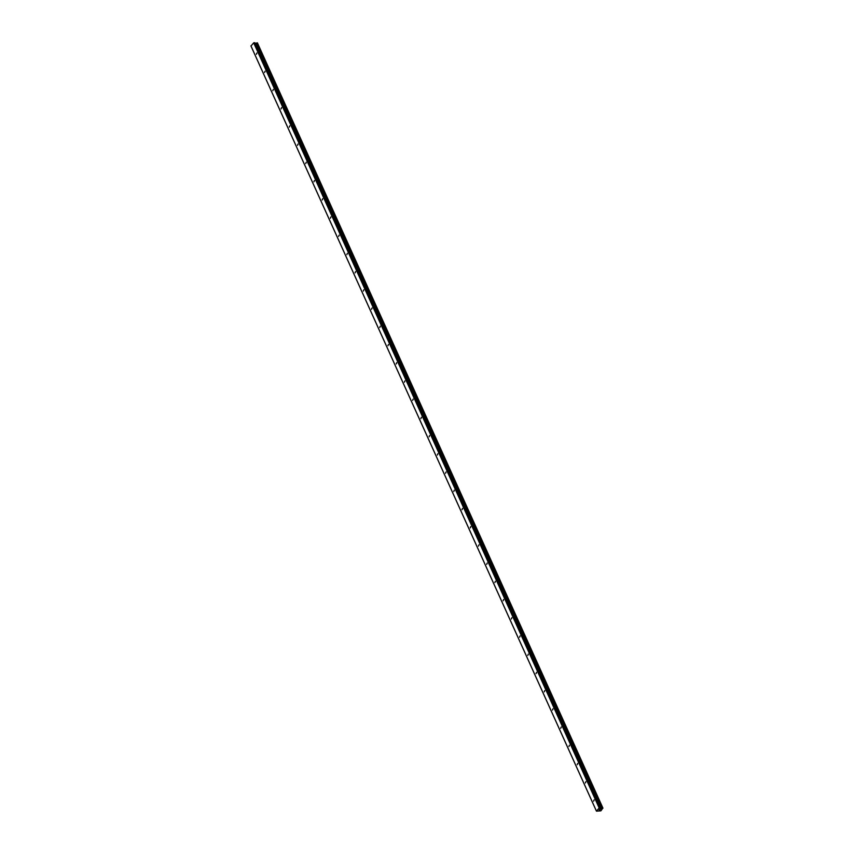 <?xml version="1.0" encoding="UTF-8"?>
<svg xmlns="http://www.w3.org/2000/svg" width="854" height="854" viewBox="0 0 854 854"><rect width="100%" height="100%" fill="white"/><g stroke="black" fill="none" stroke-linecap="round" stroke-linejoin="round"><path stroke-width="1.28" d="M256.851 53.001L256.392 54.25L256.851 53.001M265.082 71.213L264.612 72.473L265.082 71.213M273.301 89.435L272.842 90.684L273.301 89.435M281.532 107.647L281.062 108.906L281.532 107.647M289.752 125.869L289.292 127.118L289.752 125.869M297.982 144.08L297.512 145.34L297.982 144.08M306.212 162.303L305.743 163.552L306.212 162.303M314.432 180.514L313.962 181.774L314.432 180.514M322.663 198.736L322.193 199.985L322.663 198.736M330.882 216.948L330.413 218.208L330.882 216.948M339.113 235.17L338.643 236.419L339.113 235.17M347.332 253.382L346.863 254.641L347.332 253.382M355.563 271.604L355.093 272.853L355.563 271.604M363.783 289.816L363.324 291.075L363.783 289.816M372.013 308.038L371.543 309.287L372.013 308.038M380.233 326.249L379.774 327.509L380.233 326.249M388.463 344.472L387.994 345.731L388.463 344.472M396.683 362.683L396.224 363.943L396.683 362.683M404.913 380.905L404.444 382.165L404.913 380.905M413.133 399.117L412.674 400.377L413.133 399.117M421.364 417.339L420.894 418.599L421.364 417.339M429.583 435.561L429.124 436.81L429.583 435.561M437.814 453.773L437.344 455.033L437.814 453.773M446.034 471.995L445.574 473.244L446.034 471.995M454.264 490.207L453.794 491.466L454.264 490.207M462.484 508.429L462.025 509.678L462.484 508.429M470.714 526.64L470.244 527.9L470.714 526.64M478.934 544.863L478.475 546.112L478.934 544.863M487.164 563.074L486.695 564.334L487.164 563.074M495.395 581.296L494.925 582.545L495.395 581.296M503.614 599.508L503.145 600.768L503.614 599.508M511.845 617.73L511.375 618.979L511.845 617.73M520.065 635.942L519.595 637.201L520.065 635.942M528.295 654.164L527.825 655.413L528.295 654.164M536.515 672.376L536.045 673.635L536.515 672.376M544.745 690.598L544.276 691.847L544.745 690.598M552.965 708.809L552.506 710.069L552.965 708.809M561.195 727.032L560.726 728.281L561.195 727.032M569.415 745.243L568.956 746.503L569.415 745.243M577.646 763.465L577.176 764.714L577.646 763.465M585.865 781.677L585.406 782.937L585.865 781.677M594.096 799.899L593.626 801.159L594.096 799.899M254.908 42.796L600.373 807.927L254.908 42.796L253.702 42.849L250.98 46.031L596.444 811.151L599.166 807.959L601.067 808.524L602.881 808.001L600.917 810.841L596.444 811.151M257.353 42.849L602.817 807.969L257.417 42.881L255.175 43.383M599.593 809.443L600.778 809.101M599.166 809.902L599.988 809.773M254.044 42.7L599.508 807.82M253.702 42.849L599.166 807.959M255.794 43.34L601.259 808.46M255.976 43.308L601.44 808.428M250.927 45.86L596.391 810.98M254.77 42.732L600.234 807.852M255.602 43.405L601.067 808.524M255.698 43.383L601.163 808.503M256.606 43.052L602.07 808.172M256.744 42.988L602.209 808.108M256.798 42.988L602.262 808.108M256.926 42.935L602.39 808.055M256.979 42.903L602.444 808.012M257.139 42.839L602.604 807.959M257.417 42.881L602.956 808.172"/></g></svg>
